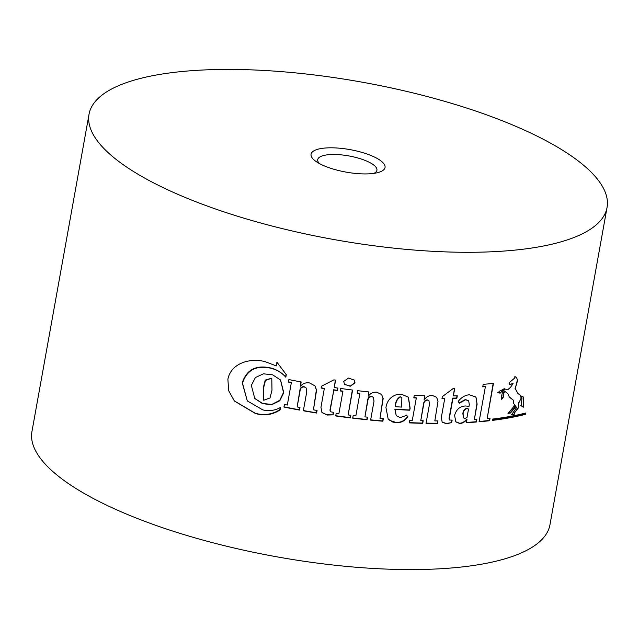 <?xml version="1.0" encoding="UTF-8"?>
<svg xmlns="http://www.w3.org/2000/svg" width="639" height="639" viewBox="0 0 639 639"><rect width="100%" height="100%" fill="white"/><g stroke="black" fill="none" stroke-linecap="round" stroke-linejoin="round"><path stroke-width="0.96" d="M358.838 173.704A37.597 11.422 -169.8 0 1 316.081 161.515A37.597 11.422 -169.8 0 1 337.248 148.024A37.597 11.422 -169.8 0 1 378.344 159.127A37.597 11.422 -169.8 0 1 377.777 172.618A37.597 11.422 -169.8 0 1 358.838 173.704M373.871 173.377A30.073 9.138 10.2 0 0 376.914 170.262A30.073 9.138 10.2 0 0 338.678 154.662A30.073 9.138 10.2 0 0 317.711 159.606A30.073 9.138 10.2 0 0 319.476 163.592M525.338 414.36A263.164 79.931 -169.8 0 1 492.278 420.406L492.517 419.088A263.164 79.931 10.2 0 0 525.57 413.042L525.338 414.36L525.234 413.129M514.323 405.997L515.314 407.315L510.457 413.01A263.164 79.931 -169.8 0 1 507.973 413.449L514.323 405.997M523.74 397.234L521.712 396.068L521.975 398.464L521.057 405.701L523.293 407.195L523.74 397.234M498.037 392.809L500.217 393.129L504.403 388.824L499.466 391.18L498.037 392.809M509.267 396.875L513.381 400.214L513.484 403.257L516.592 407.53L511.448 414.935A263.164 79.931 10.2 0 0 514.195 414.399L514.85 412.403L518.908 407.243L518.876 402.818L521.104 398.225L520.537 395.317L517.949 393.576L515.25 388.528L517.646 380.285L516.6 377.777L514.89 376.483L514.754 377.976L509.403 382.585L509.179 384.215L509.898 384.662L513.061 383.536L510.561 387.274L508.061 389.471L505.034 389.095L502.542 391.971L501.471 396.412L501.719 399.391L503.452 396.939L503.676 392.857L505.161 391.555L508.045 393.872L509.211 396.843M466.398 422.691L466.997 419.4A263.164 79.931 -169.8 0 1 466.885 419.4C464.88 421.988 462.524 423.353 459.792 423.513L455.823 421.876L454.601 415.35C456.366 409.311 460.024 406.188 465.559 405.981L469.002 406.372L469.314 404.639L468.683 400.853L465.631 399.766L459.273 403.217L458.203 401.412C461.398 397.346 465.112 395.134 469.353 394.774L475.855 397.003L477.125 404.128L474.346 419.607A263.164 79.931 10.2 0 0 476.838 419.416L476.367 422.012A263.164 79.931 -169.8 0 1 466.398 422.691M424.847 395.749L424.096 399.95A263.164 79.931 10.2 0 0 424.216 399.95C426.197 396.955 428.817 395.429 432.068 395.373L436.637 397.298L438.019 401.172L434.824 420.893A263.164 79.931 10.2 0 0 437.947 420.901L437.483 423.497A263.164 79.931 -169.8 0 1 426.037 423.393L429.424 404.535L428.985 400.757L427.395 400.07C425.191 400.509 423.953 401.955 423.697 404.407L420.766 420.662A263.164 79.931 10.2 0 0 423.202 420.726L422.738 423.322A263.164 79.931 -169.8 0 1 409.311 422.866L409.783 420.27A263.164 79.931 10.2 0 0 412.291 420.374L416.316 397.985A263.164 79.931 -169.8 0 1 413.808 397.881L414.256 395.365A263.164 79.931 10.2 0 0 424.847 395.749M441.365 417.267L444.744 398.496A263.164 79.931 -169.8 0 1 441.98 398.504L442.308 396.651L453.219 388.496A263.164 79.931 10.2 0 0 454.712 388.472L453.378 395.884A263.164 79.931 10.2 0 0 457.284 395.789L456.837 398.297A263.164 79.931 -169.8 0 1 452.931 398.393L449.273 418.729L449.473 420.031L452.148 420.095L451.701 422.603L446.565 423.737L442.164 422.195L441.365 417.267M489.618 420.726A263.164 79.931 -169.8 0 1 479.066 421.788L485.392 386.635A263.164 79.931 -169.8 0 1 482.733 386.851L483.188 384.343A263.164 79.931 10.2 0 0 493.468 383.384L487.158 418.457A263.164 79.931 10.2 0 0 490.081 418.13L489.618 420.726L489.786 418.162M272.486 70.977A263.164 79.931 -169.8 0 1 607.05 207.467A263.164 79.931 -169.8 0 1 423.601 250.744A263.164 79.931 -169.8 0 1 89.037 114.261A263.164 79.931 -169.8 0 1 272.486 70.977M401.188 394.127L397.777 394.287C391.004 396.172 387.058 400.589 385.94 407.538L388.177 419.04L392.777 422.059L396.06 422.651C400.909 422.962 404.846 421.005 407.866 416.78L406.692 415.35L400.214 417.579L396.244 415.709L395.062 409.383A263.164 79.931 10.2 0 0 409.703 410.222L410.142 408.249L408.433 397.226L401.188 394.127M607.05 207.467L549.963 524.739A263.164 79.931 -169.8 0 1 366.514 568.023A263.164 79.931 -169.8 0 1 31.95 431.533L89.037 114.261M285.833 377.226C281.663 372.553 276.495 369.518 270.337 368.112C256.015 365.165 246.734 370.173 242.501 383.152L247.309 400.925L262.821 409.903C269.091 411.364 275.002 410.542 280.545 407.426L280.098 409.895C272.653 414.791 264.45 416.005 255.488 413.553L234.377 401.004L228.642 390.677L227.899 379.199C231.078 363.2 249.769 357.768 264.842 361.562L276.248 365.891L276.911 362.185L286.296 374.63L285.833 377.226L285.353 376.611M367.545 417.163L367.074 419.759A263.164 79.931 -169.8 0 1 352.696 418.162L353.159 415.566A263.164 79.931 10.2 0 0 355.851 415.885L359.877 393.496A263.164 79.931 -169.8 0 1 357.193 393.177L357.64 390.669A263.164 79.931 10.2 0 0 368.983 391.947L368.232 396.14A263.164 79.931 10.2 0 0 368.36 396.156C370.436 393.289 373.216 391.963 376.714 392.178L381.635 394.527L383.168 398.576L379.997 418.329A263.164 79.931 10.2 0 0 383.36 418.609L382.889 421.205A263.164 79.931 -169.8 0 1 370.612 420.111L373.999 401.252L373.48 397.378L371.77 396.547C369.406 396.811 368.104 398.169 367.856 400.629L364.933 416.892A263.164 79.931 10.2 0 0 367.545 417.163M343.694 381.411L344.453 384.231L350.212 386.283L355.02 382.897L354.27 380.093L348.519 378.064L343.694 381.411M337.48 390.581A263.164 79.931 -169.8 0 1 333.83 390.046L330.171 410.382L330.443 411.764L333.558 412.355L333.111 414.863L327.176 415.046L322.016 412.602L320.946 407.355L324.316 388.584A263.164 79.931 -169.8 0 1 321.113 388.065L321.441 386.212L333.87 379.862A263.164 79.931 10.2 0 0 335.611 380.125L334.277 387.538A263.164 79.931 10.2 0 0 337.927 388.065L337.48 390.581L337.664 388.033M283.772 392.769L280.577 380.021L272.685 374.853L263.452 373.807L255.4 377.537L251.343 385.397L254.737 398.377L262.517 403.64L271.735 404.735L279.794 400.765L283.772 392.769M299.979 407.482L299.515 410.078A263.164 79.931 -169.8 0 1 283.94 407.059L284.403 404.463A263.164 79.931 10.2 0 0 287.318 405.054L291.352 382.657A263.164 79.931 -169.8 0 1 288.437 382.074L288.884 379.558A263.164 79.931 10.2 0 0 301.177 381.97L300.418 386.164A263.164 79.931 10.2 0 0 300.562 386.188C302.838 383.44 305.833 382.362 309.532 382.945L314.883 385.804L316.593 390.07L313.453 409.855A263.164 79.931 10.2 0 0 317.08 410.454L316.617 413.05A263.164 79.931 -169.8 0 1 303.341 410.773L306.736 391.915L306.113 387.921L304.252 386.914C301.76 386.899 300.37 388.161 300.082 390.693L297.159 406.955A263.164 79.931 10.2 0 0 299.979 407.482M348.135 414.951A263.164 79.931 10.2 0 0 350.835 415.286L350.372 417.882A263.164 79.931 -169.8 0 1 335.707 415.957L336.178 413.361A263.164 79.931 10.2 0 0 338.87 413.737L342.903 391.34A263.164 79.931 -169.8 0 1 340.204 390.964L340.659 388.456A263.164 79.931 10.2 0 0 352.616 390.054L348.135 414.951L352.353 390.014M271.783 378.184L265.241 380.077L263.244 387.937L263.46 399.934L263.492 388.232L265.465 380.421L271.783 378.184L271.982 390.157L270.009 397.969L263.707 400.23M280.449 379.878L283.532 392.482L279.714 400.326L271.887 404.391L262.829 403.528L255.017 398.68M297.159 406.955L299.851 390.421C300.138 387.889 301.528 386.627 304.02 386.643L306.113 387.921M288.477 381.842A262.413 79.707 10.2 0 0 291.112 382.378L291.352 382.657M300.905 381.914L300.418 386.164M313.453 409.855L316.369 389.798L314.923 385.868M283.98 406.835A262.413 79.707 10.2 0 0 299.284 409.799L299.707 407.434M303.381 410.55A262.413 79.707 10.2 0 0 316.393 412.778L316.816 410.414M330.443 411.764L329.948 410.118L333.83 390.046M333.606 389.782A262.413 79.707 10.2 0 0 337.256 390.317M335.347 380.085L334.277 387.538M321.153 387.841A262.413 79.707 10.2 0 0 324.093 388.312L324.316 388.584M321.904 412.467L326.952 414.783L333.111 414.863M332.887 414.599L333.278 412.403M335.747 415.725A262.413 79.707 10.2 0 0 350.156 417.618L350.579 415.254M340.244 390.741A262.413 79.707 10.2 0 0 342.68 391.076L342.903 391.34M354.158 379.965L354.797 382.641L350.484 385.988L344.932 384.638M364.933 416.892L367.641 400.373C367.888 397.913 369.19 396.547 371.555 396.292L373.48 397.37M357.233 392.945A262.413 79.707 10.2 0 0 359.661 393.233L359.877 393.496M368.727 391.915L368.232 396.14M379.997 418.329L382.953 398.321L381.659 394.567M352.736 417.938A262.413 79.707 10.2 0 0 366.858 419.496L367.281 417.131M370.652 419.879A262.413 79.707 10.2 0 0 382.673 420.949L383.096 418.585M408.321 397.091L409.926 407.994L409.703 410.222M409.487 409.966A262.413 79.707 -169.8 0 1 394.846 409.128L396.236 415.717M406.476 415.094L407.65 416.524C404.679 420.734 400.741 422.691 395.845 422.395L389.79 420.446M401.683 407.099A263.164 79.931 -169.8 0 1 395.541 406.708C395.517 402.266 397.138 399.008 400.389 396.947L401.851 397.586L401.683 407.099M401.851 397.586L400.174 396.691C396.915 398.768 395.301 402.019 395.325 406.452L395.541 406.708M424.584 395.741L424.096 399.95M413.848 397.634A262.413 79.707 10.2 0 0 416.101 397.73L416.316 397.985M409.359 422.619A262.413 79.707 10.2 0 0 422.515 423.066L422.738 423.322M422.515 423.066L422.938 420.718M428.985 400.749L427.179 399.814C424.967 400.254 423.737 401.699 423.481 404.144L420.766 420.662M426.077 423.138A262.413 79.707 10.2 0 0 437.26 423.234L437.483 423.497M437.26 423.234L437.683 420.901M438.019 401.172L434.824 420.893M437.795 400.909L436.645 397.322M442.06 422.059L446.349 423.473L451.701 422.603M442.028 398.241A262.413 79.707 10.2 0 0 444.52 398.233L444.744 398.496M449.473 420.031L449.049 418.465L452.708 398.129A262.413 79.707 10.2 0 0 456.613 398.033L456.837 398.297M453.378 395.884L454.441 388.48M456.613 398.033L457.013 395.797M451.477 422.339L451.861 420.198M459.09 402.905L465.408 399.503L468.683 400.853M474.346 419.607L476.902 403.856L476.454 398.049M466.454 422.403A262.413 79.707 10.2 0 0 476.135 421.74L476.367 422.012M455.719 421.748L459.569 423.242C462.269 423.106 464.633 421.732 466.654 419.136A262.413 79.707 10.2 0 0 466.766 419.128L466.997 419.4M463.475 417.914L464.976 418.489L466.989 417.563L468.515 409.088L466.901 408.601C464.601 409.319 463.331 411.101 463.083 413.928L463.475 417.914L462.86 413.665C463.099 410.829 464.377 409.056 466.678 408.329L468.467 409.024M476.135 421.74L476.55 419.44M482.788 386.555A262.413 79.707 10.2 0 0 485.161 386.355L485.392 386.635M479.122 421.484A262.413 79.707 10.2 0 0 489.378 420.446M487.158 418.457L493.172 383.416M513.061 383.536L509.65 384.366L508.932 383.927M517.646 380.285L516.6 377.777M517.398 379.981L515.25 388.528M515.002 388.224L517.949 393.576M521.104 398.225L518.876 402.818M518.62 402.506L518.908 407.243M510.202 397.793L513.381 400.214M505.161 391.555L508.045 393.872M504.922 391.268L503.436 392.562L503.189 395.373M502.949 395.078L503.452 396.939M518.652 406.931L514.85 412.403M514.595 412.099L514.195 414.399M513.94 414.096A262.413 79.707 -169.8 0 1 511.519 414.575M503.212 396.643L501.479 399.103M504.163 388.536L500.217 393.129M499.978 392.841L497.797 392.522M520.793 405.39L523.293 407.195M523.021 406.883L523.692 398.528M508.117 413.09A262.413 79.707 10.2 0 0 510.202 412.714L515.058 407.011L514.068 405.693M234.241 400.845L255.241 413.257C264.187 415.717 272.39 414.503 279.858 409.615L280.098 409.895M247.309 400.925L242.245 382.841C246.446 369.885 255.728 364.877 270.089 367.824C276.248 369.222 281.416 372.265 285.593 376.938L286.064 374.35L277.653 363.16M279.858 409.615L280.217 407.626M492.334 420.087A262.413 79.707 10.2 0 0 525.066 414.04"/></g></svg>

